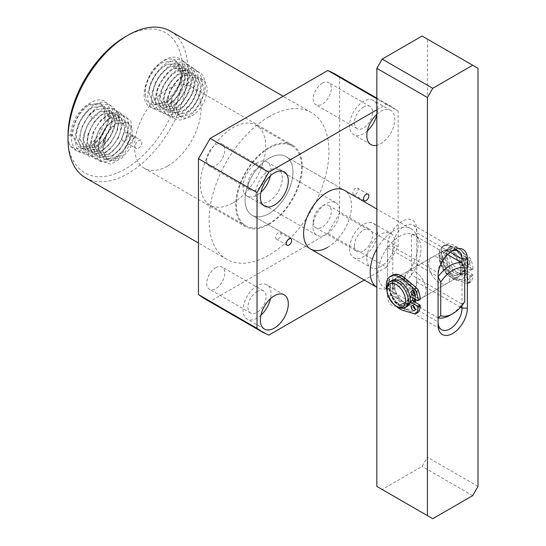 <?xml version="1.0" encoding="UTF-8"?>
<svg xmlns="http://www.w3.org/2000/svg" width="546" height="546" viewBox="0 0 546 546"><rect width="100%" height="100%" fill="white"/><g stroke="black" fill="none" stroke-linecap="round" stroke-linejoin="round"><path stroke-width="0.41" stroke-dasharray="2.73 2.05" d="M376.836 249.01A33.886 19.567 -60 0 1 411.083 228.808A33.886 19.567 -60 0 1 415.724 233.674A33.886 19.567 -60 0 1 418.1 244.321A33.886 19.567 -60 0 1 383.729 289.087A33.886 19.567 -60 0 1 377.197 287.503A33.886 19.567 -60 0 1 376.836 287.285L377.197 287.503M292.97 172.072A33.886 19.567 120 0 0 285.947 156.566A33.886 19.567 120 0 0 259.835 165.643A33.886 19.567 120 0 0 245.045 199.74A33.886 19.567 120 0 0 252.061 215.254A33.886 19.567 120 0 0 278.173 206.176A33.886 19.567 120 0 0 292.97 172.072M447.529 254.559L411.445 233.729A30.378 17.54 -60 0 1 418.809 239.285A30.378 17.54 -60 0 1 420.946 248.826A30.378 17.54 -60 0 1 411.445 274.897A30.378 17.54 -60 0 1 390.131 288.957A30.378 17.54 -60 0 1 387.483 288.732A30.378 17.54 -60 0 1 377.989 273.628A30.378 17.54 -60 0 1 387.483 247.563A30.378 17.54 -60 0 1 399.467 236.425A30.378 17.54 -60 0 1 411.445 233.729L411.445 274.897L462.032 304.102A30.378 17.54 -60 0 1 450.047 315.233M269.007 148.246A46.123 26.631 -60 0 1 292.069 145.966A46.123 26.631 -60 0 1 299.14 182.924A46.123 26.631 -60 0 1 269.007 223.567A46.123 26.631 -60 0 1 245.946 225.853A46.123 26.631 -60 0 1 238.875 188.896A46.123 26.631 -60 0 1 269.007 148.246M233.067 202.819A46.123 26.631 120 0 0 263.199 162.176A46.123 26.631 120 0 0 256.129 125.211A46.123 26.631 120 0 0 233.067 127.498A46.123 26.631 120 0 0 202.935 168.141A46.123 26.631 120 0 0 210.005 205.105A46.123 26.631 120 0 0 233.067 202.819M438.069 317.936L387.483 288.732L387.483 247.563L438.069 276.767M439.4 282.746A15.063 8.695 60 0 1 429.559 269.478A15.063 8.695 60 0 1 431.872 257.405A15.063 8.695 60 0 1 439.4 258.156A15.063 8.695 60 0 1 449.242 271.423A15.063 8.695 60 0 1 446.928 283.497A15.063 8.695 60 0 1 439.4 282.746A15.063 8.695 60 0 1 429.559 269.478A15.063 8.695 60 0 1 431.872 257.405A15.063 8.695 60 0 1 439.4 258.156A15.063 8.695 60 0 1 442.519 251.262A15.063 8.695 60 0 1 450.047 252.006A15.063 8.695 60 0 1 459.889 265.274A15.063 8.695 60 0 1 457.582 277.348A15.063 8.695 60 0 1 450.047 276.597L452.709 278.139A18.823 10.872 -120 0 0 466.025 270.454A18.823 10.872 -120 0 0 452.709 247.393A18.823 10.872 -120 0 0 439.4 255.078A18.823 10.872 -120 0 0 452.709 278.139L450.047 276.597A15.063 8.695 60 0 1 439.4 258.156A15.063 8.695 60 0 1 449.242 271.423A15.063 8.695 60 0 1 446.928 283.497A15.063 8.695 60 0 1 439.4 282.746M415.165 299.194A15.063 8.695 -120 0 0 415.438 296.58A15.063 8.695 -120 0 0 422.973 297.331A15.063 8.695 -120 0 0 425.279 285.258A15.063 8.695 -120 0 0 415.438 271.99A15.063 8.695 -120 0 0 407.91 271.239A15.063 8.695 -120 0 0 405.603 283.313A15.063 8.695 -120 0 0 415.438 296.58A15.063 8.695 -120 0 0 422.973 297.331A15.063 8.695 -120 0 0 425.279 285.258A15.063 8.695 -120 0 0 415.438 271.99A15.063 8.695 -120 0 0 407.91 271.239A15.063 8.695 -120 0 0 405.603 283.313A15.063 8.695 -120 0 0 415.438 296.58A15.063 8.695 -120 0 0 404.791 278.139L402.129 276.597A18.823 10.872 60 0 1 413.95 291.728M462.032 304.102L464.694 301.808M312.933 226.645A18.823 10.872 -60 0 1 321.157 207.698A18.823 10.872 -60 0 1 335.66 202.655A18.823 10.872 -60 0 1 339.557 211.275A18.823 10.872 -60 0 1 331.34 230.221A18.823 10.872 -60 0 1 316.837 235.265A18.823 10.872 -60 0 1 312.933 226.645M282.316 178.221A18.823 10.872 120 0 0 278.419 169.608A18.823 10.872 120 0 0 263.909 174.652A18.823 10.872 120 0 0 255.692 193.598A18.823 10.872 120 0 0 259.596 202.211A18.823 10.872 120 0 0 274.099 197.167A18.823 10.872 120 0 0 282.316 178.221M413.397 306.661A18.823 10.872 60 0 1 402.129 307.343A18.823 10.872 60 0 1 388.813 284.289A18.823 10.872 60 0 1 402.129 276.597L404.791 278.139A15.063 8.695 -120 0 0 397.256 277.388A15.063 8.695 -120 0 0 394.949 289.462A15.063 8.695 -120 0 0 404.791 302.73A16.946 9.78 -60 0 1 396.321 303.569A16.946 9.78 -60 0 1 392.806 295.816L387.483 295.816L387.483 246.628A20.707 11.957 -60 0 1 402.129 221.26A20.707 11.957 -60 0 1 416.769 229.716L416.769 278.904A20.707 11.957 -60 0 1 402.129 304.265A20.707 11.957 -60 0 1 387.483 295.816M478.003 486.418L427.422 457.214L427.422 39.107L478.003 68.318M427.422 39.107L422.092 36.036M376.836 486.418L382.159 489.496L422.092 466.441L427.422 457.214M472.679 495.645L422.092 466.441M432.746 518.7L382.159 489.496M414.646 293.966A18.823 10.872 60 0 1 415.438 299.345M415.219 302.3A18.823 10.872 60 0 1 413.704 306.238M438.069 325.02L438.069 321.942A16.946 9.78 120 0 0 438.069 321.949L392.806 295.816L392.806 246.628A16.946 9.78 -60 0 1 400.204 229.573A16.946 9.78 -60 0 1 413.261 225.034A16.946 9.78 -60 0 1 416.769 232.794L416.769 229.716M462.032 305.467L462.032 262.933M451.317 251.351A16.946 9.78 120 0 0 450.047 252.006A16.946 9.78 120 0 0 438.069 272.754L438.069 275.832M387.483 246.628L392.806 246.628L438.069 272.754L438.069 321.942M416.769 278.904L416.769 281.982A16.946 9.78 -60 0 1 404.791 302.73A15.063 8.695 -120 0 0 412.319 303.474A15.063 8.695 -120 0 0 414.161 301.685M460.517 307.234L416.769 281.982L416.769 232.794L450.259 252.122M392.431 275.177A19.397 11.2 -120 0 0 389.455 290.718A19.397 11.2 -120 0 0 402.129 307.808A19.397 11.2 -120 0 0 405.309 309.213L416.618 312.626A3.767 2.177 -120 0 0 417.881 312.537M395.72 305.774A19.397 11.2 60 0 1 386.971 290.622M411.718 294.294A14.121 8.149 60 0 0 402.129 280.439A14.121 8.149 60 0 0 395.065 279.743A14.121 8.149 60 0 0 392.902 291.059A14.121 8.149 60 0 0 402.129 303.501A14.121 8.149 60 0 0 409.186 304.197A14.121 8.149 60 0 0 411.718 300.716L409.589 301.945A14.121 8.149 60 0 1 407.057 305.426A14.121 8.149 60 0 1 400 304.729A14.121 8.149 60 0 1 390.772 292.287A14.121 8.149 60 0 1 392.936 280.972A14.121 8.149 60 0 1 400 281.675A14.121 8.149 60 0 1 409.589 295.529L411.718 294.294A0.751 0.437 -120 0 0 412.23 295.038L419.785 299.399L417.656 300.628M413.261 305.89A2.826 1.631 60 0 1 413.841 304.429A2.826 1.631 60 0 1 415.253 304.572A2.826 1.631 60 0 1 417.096 307.064A2.826 1.631 60 0 1 416.666 309.323A2.826 1.631 60 0 1 415.253 309.186A2.826 1.631 60 0 1 415.117 309.097M413.261 291.127A2.826 1.631 60 0 1 413.841 289.673A2.826 1.631 60 0 1 415.253 289.817A2.826 1.631 60 0 1 417.096 292.301A2.826 1.631 60 0 1 416.666 294.567A2.826 1.631 60 0 1 415.253 294.424A2.826 1.631 60 0 1 415.117 294.342M409.855 296.062A0.751 0.437 60 0 1 409.589 295.529M409.589 301.945A0.751 0.437 60 0 1 410.06 301.781M451.515 275.757A15.063 8.695 -120 0 0 459.043 276.501A15.063 8.695 -120 0 0 461.356 264.435A15.063 8.695 -120 0 0 451.515 251.16A15.063 8.695 -120 0 0 443.987 250.416A15.063 8.695 -120 0 0 441.673 262.483A15.063 8.695 -120 0 0 451.515 275.757M413.513 301.31A15.063 8.695 60 0 1 411.124 304.17A15.063 8.695 60 0 1 403.59 303.426A15.063 8.695 60 0 1 393.755 290.151A15.063 8.695 60 0 1 396.062 278.085A15.063 8.695 60 0 1 403.59 278.829A15.063 8.695 60 0 1 414.175 298.621M412.059 300.505A13.179 7.61 60 0 1 410.183 302.539A13.179 7.61 60 0 1 400.027 299.01A13.179 7.61 60 0 1 394.273 285.742A13.179 7.61 60 0 1 397.003 279.716A13.179 7.61 60 0 1 407.159 283.244A13.179 7.61 60 0 1 412.913 296.505A13.179 7.61 60 0 1 412.831 297.843M390.281 288.049A13.179 7.61 60 0 1 393.011 282.016A13.179 7.61 60 0 1 403.166 285.551A13.179 7.61 60 0 1 408.913 298.812A13.179 7.61 60 0 1 406.19 304.845A13.179 7.61 60 0 1 396.034 301.31A13.179 7.61 60 0 1 390.281 288.049M464.823 266.53A13.179 7.61 -120 0 0 459.077 253.269A13.179 7.61 -120 0 0 448.921 249.74A13.179 7.61 -120 0 0 446.191 255.774A13.179 7.61 -120 0 0 451.945 269.035A13.179 7.61 -120 0 0 462.1 272.563A13.179 7.61 -120 0 0 464.823 266.53M442.199 258.081A13.179 7.61 60 0 1 444.929 252.047A13.179 7.61 60 0 1 455.077 255.576A13.179 7.61 60 0 1 460.831 268.837A13.179 7.61 60 0 1 458.101 274.87A13.179 7.61 60 0 1 447.945 271.342A13.179 7.61 60 0 1 442.199 258.081M392.069 280.385A15.063 8.695 -120 0 0 389.755 292.458A15.063 8.695 -120 0 0 399.597 305.726A15.063 8.695 -120 0 0 407.125 306.477M457.507 272.297A15.063 8.695 -120 0 0 465.035 273.041A15.063 8.695 -120 0 0 468.154 266.148A15.063 8.695 -120 0 0 457.507 247.7L457.507 247.7A15.063 8.695 -120 0 0 449.972 246.956A15.063 8.695 -120 0 0 447.665 259.022A15.063 8.695 -120 0 0 457.507 272.297M455.507 273.45A15.063 8.695 -120 0 0 463.035 274.194A15.063 8.695 -120 0 0 465.349 262.128A15.063 8.695 -120 0 0 455.507 248.853A15.063 8.695 -120 0 0 447.979 248.109A15.063 8.695 -120 0 0 445.666 260.176A15.063 8.695 -120 0 0 455.507 273.45M458.838 269.99A13.179 7.61 -120 0 0 468.154 264.612A13.179 7.61 -120 0 0 458.838 248.471L457.507 247.7L458.838 248.471A13.179 7.61 -120 0 0 449.515 253.849A13.179 7.61 -120 0 0 458.838 269.99M397.597 306.879A15.063 8.695 60 0 1 386.95 288.438M458.026 247.973A19.397 11.2 -120 0 0 454.845 245.7A19.397 11.2 -120 0 0 445.147 244.738A19.397 11.2 -120 0 0 442.171 260.278A19.397 11.2 -120 0 0 454.845 277.375A19.397 11.2 -120 0 0 458.026 278.774L469.335 282.193A3.767 2.177 -120 0 0 470.597 282.105A3.767 2.177 -120 0 0 471.048 281.675A23.41 13.514 -120 0 0 473.034 275.477A0.751 0.437 -120 0 0 472.502 274.501L464.946 270.134A0.751 0.437 -120 0 0 464.434 270.284A14.121 8.149 60 0 1 461.902 273.764A14.121 8.149 60 0 1 454.845 273.061A14.121 8.149 60 0 1 445.618 260.619A14.121 8.149 60 0 1 447.781 249.31A14.121 8.149 60 0 1 454.845 250.007A14.121 8.149 60 0 1 464.434 263.861A0.751 0.437 -120 0 0 464.946 264.598L472.502 268.966A0.751 0.437 -120 0 0 473.034 268.591A23.41 13.514 -120 0 0 471.048 260.101A3.767 2.177 -120 0 0 469.335 257.616L458.026 247.973L455.896 249.201A19.397 11.2 60 0 0 452.709 246.929A19.397 11.2 60 0 0 443.018 245.966A19.397 11.2 60 0 0 440.042 261.514A19.397 11.2 60 0 0 452.709 278.603A19.397 11.2 60 0 0 455.896 280.009L467.205 283.422A3.767 2.177 -120 0 0 468.468 283.333A3.767 2.177 -120 0 0 468.918 282.903A23.41 13.514 60 0 0 470.905 276.713L473.034 275.477M464.434 270.284L462.298 271.512A14.121 8.149 60 0 1 459.773 274.993A14.121 8.149 60 0 1 452.709 274.297A14.121 8.149 60 0 1 443.488 261.855A14.121 8.149 60 0 1 445.652 250.539A14.121 8.149 60 0 1 452.709 251.235A14.121 8.149 60 0 1 462.298 265.09L464.434 263.861M465.84 279.975A2.826 1.631 60 0 1 463.991 277.491A2.826 1.631 60 0 1 464.428 275.225A2.826 1.631 60 0 1 465.84 275.368A2.826 1.631 60 0 1 467.683 277.853A2.826 1.631 60 0 1 467.246 280.118A2.826 1.631 60 0 1 465.84 279.975M467.97 278.747A2.826 1.631 60 0 1 466.12 276.262A2.826 1.631 60 0 1 466.557 273.996A2.826 1.631 60 0 1 467.97 274.14A2.826 1.631 60 0 1 469.813 276.624A2.826 1.631 60 0 1 469.383 278.89A2.826 1.631 60 0 1 467.97 278.747M465.84 265.22A2.826 1.631 60 0 1 463.991 262.735A2.826 1.631 60 0 1 464.428 260.469A2.826 1.631 60 0 1 465.84 260.613A2.826 1.631 60 0 1 467.683 263.097A2.826 1.631 60 0 1 467.246 265.363A2.826 1.631 60 0 1 465.84 265.22M467.97 263.991A2.826 1.631 60 0 1 466.12 261.507A2.826 1.631 60 0 1 466.557 259.241A2.826 1.631 60 0 1 467.97 259.377A2.826 1.631 60 0 1 469.813 261.868A2.826 1.631 60 0 1 469.383 264.134A2.826 1.631 60 0 1 467.97 263.991M469.335 257.616L467.205 258.845L455.896 249.201M467.205 258.845A3.767 2.177 60 0 1 468.918 261.336A23.41 13.514 60 0 1 470.905 269.826A0.751 0.437 60 0 1 470.372 270.195L472.502 268.966M464.946 264.598L462.81 265.827L470.372 270.195M462.81 265.827A0.751 0.437 60 0 1 462.298 265.09M462.298 271.512A0.751 0.437 60 0 1 462.81 271.362L464.946 270.134M472.502 274.501L470.372 275.73L462.81 271.362M470.372 275.73A0.751 0.437 60 0 1 470.905 276.713M138.547 148.253A4.709 2.716 120 0 0 141.626 144.103A4.709 2.716 120 0 0 140.902 140.329A4.709 2.716 120 0 0 138.547 140.561A4.709 2.716 120 0 0 135.476 144.71A4.709 2.716 120 0 0 136.193 148.485A4.709 2.716 120 0 0 138.547 148.253M125.239 140.561A4.709 2.716 120 0 0 128.31 136.418A4.709 2.716 120 0 0 127.587 132.644A4.709 2.716 120 0 0 125.239 132.876A4.709 2.716 120 0 0 122.161 137.026A4.709 2.716 120 0 0 122.884 140.8A4.709 2.716 120 0 0 125.239 140.561M327.58 247.393A33.886 19.567 120 0 0 349.72 217.533A33.886 19.567 120 0 0 344.526 190.377L285.947 156.566A33.886 19.567 120 0 0 269.007 158.238A33.886 19.567 120 0 0 246.867 188.104A33.886 19.567 120 0 0 252.061 215.254A33.886 19.567 120 0 0 269.007 213.575A33.886 19.567 120 0 0 291.141 183.715A33.886 19.567 120 0 0 285.947 156.566L344.526 190.377M269.007 224.338A47.065 27.17 120 0 0 299.754 182.862A47.065 27.17 120 0 0 292.54 145.147A47.065 27.17 120 0 0 269.007 147.481A47.065 27.17 120 0 0 238.261 188.957A47.065 27.17 120 0 0 245.475 226.672A47.065 27.17 120 0 0 269.007 224.338M167.834 165.929A47.065 27.17 120 0 0 198.58 124.454A47.065 27.17 120 0 0 191.366 86.739A47.065 27.17 120 0 0 167.834 89.073A47.065 27.17 120 0 0 137.087 130.542A47.065 27.17 120 0 0 144.301 168.257A47.065 27.17 120 0 0 167.834 165.929M278.324 238.943A3.767 2.177 120 0 0 280.787 235.619A3.767 2.177 120 0 0 280.207 232.603A3.767 2.177 120 0 0 278.324 232.794A3.767 2.177 120 0 0 275.866 236.111A3.767 2.177 120 0 0 276.44 239.128A3.767 2.177 120 0 0 278.324 238.943M355.535 194.362A3.767 2.177 120 0 0 357.992 191.045A3.767 2.177 120 0 0 357.418 188.029A3.767 2.177 120 0 0 355.535 188.213A3.767 2.177 120 0 0 353.078 191.53A3.767 2.177 120 0 0 353.651 194.547A3.767 2.177 120 0 0 355.535 194.362M182.48 69.854L179.818 71.396A24.474 14.128 120 0 0 175.321 60.558A24.474 14.128 120 0 0 162.51 61.405A24.474 14.128 120 0 0 145.516 94.984L145.325 91.435C145.25 86.596 147.748 79.853 150.457 75.3L156.518 67.376C159.05 64.885 161.37 63.111 163.486 62.046L176.686 61.507L181.531 72.529C181.415 78.801 179.811 84.63 176.733 90.015C173.587 95.134 174.911 93.182 171.417 97.468C168.919 100.068 166.851 101.822 165.22 102.716L154.136 104.422L149.017 93.298C149.188 88.145 150.976 82.678 154.388 76.884C157.268 72.577 156.395 73.58 160.142 69.506L166.946 64.312L179.968 63.78L184.753 74.659C184.978 75.962 184.609 78.774 183.647 83.094C183.504 84.357 182.323 87.244 180.119 91.755L174.945 99.099L168.673 104.443L157.746 106.129L152.709 95.154C152.955 89.96 154.723 84.569 158.006 78.979C161.343 73.546 165.472 69.417 170.407 66.578L177.204 64.489L183.258 66.066L187.981 76.795C188.077 82.098 186.568 87.694 183.449 93.584C178.078 102.047 178.208 101.488 172.133 106.17L161.37 107.835L156.415 97.017L157.896 89.114C160.183 83.129 159.159 85.729 161.241 81.736L167.124 74.024C171.075 70.243 171.13 70.577 173.867 68.851L175.498 68.066L186.548 68.352L191.209 78.931L190.151 87.06L186.793 95.407L181.668 102.709C181.586 103.051 176.522 107.705 175.6 107.896L164.994 109.541L160.114 98.887C159.657 95.291 163.152 86.125 165.356 83.026C167.636 78.583 174.188 72.529 177.334 71.123L189.831 70.632L194.431 81.067C194.867 91.51 187.21 104.852 179.061 109.623L168.612 111.248L163.807 100.744C163.916 91.653 171.287 78.324 180.787 73.396L193.113 72.911L197.652 83.197C197.857 84.493 197.515 87.148 196.621 91.162L193.332 99.283C189.626 105.228 188.111 107.548 182.521 111.343L172.229 112.954L167.499 102.607C167.636 97.884 169.321 92.779 172.556 87.292C175.512 82.378 179.409 78.501 184.248 75.662L196.403 75.191L200.88 85.333L199.87 93.168C199.918 93.564 197.509 100.082 196.635 101.174C194.021 106.122 190.465 110.087 185.981 113.07L175.846 114.653L171.198 104.47L171.601 100.935L175.198 102.798L174.809 106.286L179.381 116.325L189.36 114.756L195.065 109.862L199.856 103.037C200.471 102.498 203.228 95.181 203.03 95.141L204.033 87.421L199.611 77.423L187.633 77.88C183.203 80.33 179.381 84.125 176.153 89.257C173.041 94.362 171.362 99.42 171.116 104.422L175.764 114.619L185.899 113.029L191.694 108.06C192.055 107.828 195.966 102.716 196.594 101.065C200.519 92.772 200.355 91.864 200.805 85.285L196.328 75.136L184.166 75.607C179.491 78.215 175.607 82.071 172.522 87.162C169.267 92.527 167.567 97.659 167.41 102.559L172.14 112.906L182.432 111.302L188.329 106.265C191.578 102.252 190.404 103.999 193.298 99.16C195.953 94.472 197.911 87.38 197.577 83.149L193.031 72.857L180.699 73.335C176.378 75.703 172.44 79.614 168.891 85.067L165.172 92.991L163.711 100.696L168.516 111.2L178.972 109.575C180.944 108.388 183.053 106.552 185.312 104.068L190.042 97.174C191.277 95.024 192.39 92.24 193.38 88.821L194.349 81.013L189.742 70.571L178.849 70.291L177.245 71.069C174.29 72.952 174.802 72.222 170.577 76.174L165.336 82.856C162.681 87.64 163.575 85.626 161.48 91.059L160.019 98.84L164.906 109.5L175.512 107.849C180.658 104.143 182.255 102.682 186.63 95.509L190.049 87.094C190.54 86.07 190.902 83.333 191.127 78.883L186.466 68.291L173.785 68.796C172.393 69.26 167.758 73.075 167.233 73.771L161.636 80.883L157.814 89.032C156.893 92.042 156.402 94.69 156.327 96.976L161.288 107.801L172.058 106.129C176.556 103.146 180.282 99.038 183.231 93.803C185.162 90.07 186.404 86.957 186.957 84.48C187.162 84.289 188.152 78.365 187.906 76.747L183.183 66.011L170.325 66.53C165.534 69.219 161.432 73.3 158.012 78.788C153.412 87.155 153.46 88.411 152.627 95.113L157.664 106.088L168.591 104.402C173.819 100.853 176.495 97.789 180.125 91.551C183.456 84.93 184.609 80.801 184.678 74.611L179.893 63.725L166.858 64.257L160.128 69.369C156.409 73.505 157.821 71.622 154.375 76.686C151.29 81.463 148.846 88.896 148.921 93.25L154.04 104.382L165.124 102.668C168.175 101.119 174.577 94.581 176.822 89.646L180.351 80.951L181.449 72.475L182.48 69.854A80.951 46.738 120 0 0 125.239 36.807M179.818 71.396L181.449 72.475M191.796 115.97A21.649 12.497 120 0 0 205.794 97.365A21.649 12.497 120 0 0 203.132 79.866A21.649 12.497 120 0 0 191.796 80.617A21.649 12.497 120 0 0 177.518 100.171A21.649 12.497 120 0 0 181.504 117.322A21.649 12.497 120 0 0 191.796 115.97M247.973 184.22A12.804 7.391 120 0 0 250.628 190.076A12.804 7.391 120 0 0 260.49 186.65A12.804 7.391 120 0 0 266.079 173.764A12.804 7.391 120 0 0 263.425 167.902A12.804 7.391 120 0 0 253.562 171.335A12.804 7.391 120 0 0 247.973 184.22M206.709 160.394A12.804 7.391 120 0 0 209.357 166.25A12.804 7.391 120 0 0 219.226 162.824A12.804 7.391 120 0 0 224.809 149.938A12.804 7.391 120 0 0 222.161 144.076A12.804 7.391 120 0 0 212.292 147.509A12.804 7.391 120 0 0 206.709 160.394M270.454 175.716A19.765 11.411 120 0 0 271 170.918A19.765 11.411 120 0 0 266.912 161.875A19.765 11.411 120 0 0 251.679 167.165A19.765 11.411 120 0 0 243.045 187.06A19.765 11.411 120 0 0 247.14 196.11A19.765 11.411 120 0 0 260.899 192.26M215.759 267.683A12.804 7.391 -60 0 1 222.161 267.049A12.804 7.391 -60 0 1 224.119 277.307A12.804 7.391 -60 0 1 215.759 288.588A12.804 7.391 -60 0 1 209.357 289.223A12.804 7.391 -60 0 1 207.398 278.965A12.804 7.391 -60 0 1 215.759 267.683M257.023 291.509A12.804 7.391 -60 0 1 263.425 290.875A12.804 7.391 -60 0 1 265.39 301.133A12.804 7.391 -60 0 1 257.023 312.414A12.804 7.391 -60 0 1 250.628 313.049A12.804 7.391 -60 0 1 248.662 302.791A12.804 7.391 -60 0 1 257.023 291.509M260.899 315.233A19.765 11.411 -60 0 1 257.023 318.106A19.765 11.411 -60 0 1 247.14 319.082A19.765 11.411 -60 0 1 244.11 303.242A19.765 11.411 -60 0 1 257.023 285.824A19.765 11.411 -60 0 1 266.912 284.841A19.765 11.411 -60 0 1 270.454 298.682M322.256 83.231A12.804 7.391 -60 0 1 328.658 82.596A12.804 7.391 -60 0 1 330.617 92.854A12.804 7.391 -60 0 1 322.256 104.136A12.804 7.391 -60 0 1 315.854 104.771A12.804 7.391 -60 0 1 313.889 94.506A12.804 7.391 -60 0 1 322.256 83.231M363.52 107.057A12.804 7.391 -60 0 1 369.922 106.422A12.804 7.391 -60 0 1 371.887 116.68A12.804 7.391 -60 0 1 363.52 127.962A12.804 7.391 -60 0 1 357.118 128.59A12.804 7.391 -60 0 1 355.159 118.332A12.804 7.391 -60 0 1 363.52 107.057M367.397 130.774A19.765 11.411 -60 0 1 363.52 133.647A19.765 11.411 -60 0 1 353.637 134.623A19.765 11.411 -60 0 1 350.607 118.782A19.765 11.411 -60 0 1 363.52 101.365A19.765 11.411 -60 0 1 373.403 100.389A19.765 11.411 -60 0 1 376.836 114.742M376.836 114.339A19.765 11.411 -60 0 1 380.828 111.357A19.765 11.411 -60 0 1 390.711 110.381A19.765 11.411 -60 0 1 393.741 126.222A19.765 11.411 -60 0 1 380.828 143.639A19.765 11.411 -60 0 1 376.836 145.27M354.47 245.707A12.804 7.391 120 0 0 357.118 251.563A12.804 7.391 120 0 0 366.987 248.137A12.804 7.391 120 0 0 372.577 235.251A12.804 7.391 120 0 0 369.922 229.388A12.804 7.391 120 0 0 360.06 232.821A12.804 7.391 120 0 0 354.47 245.707M313.199 221.881A12.804 7.391 120 0 0 315.854 227.737A12.804 7.391 120 0 0 325.716 224.31A12.804 7.391 120 0 0 331.306 211.425A12.804 7.391 120 0 0 328.658 205.569A12.804 7.391 120 0 0 318.789 208.995A12.804 7.391 120 0 0 313.199 221.881M366.851 258.538A19.765 11.411 120 0 0 370.946 267.588A19.765 11.411 120 0 0 386.179 262.292A19.765 11.411 120 0 0 394.806 242.397A19.765 11.411 120 0 0 390.711 233.354A19.765 11.411 120 0 0 375.477 238.643A19.765 11.411 120 0 0 366.851 258.538M349.542 248.546A19.765 11.411 120 0 0 353.637 257.596A19.765 11.411 120 0 0 368.871 252.3A19.765 11.411 120 0 0 377.498 232.405A19.765 11.411 120 0 0 373.403 223.362A19.765 11.411 120 0 0 358.176 228.658A19.765 11.411 120 0 0 349.542 248.546M269.007 116.735A84.719 48.915 120 0 0 213.663 191.393A84.719 48.915 120 0 0 226.651 259.275A84.719 48.915 120 0 0 269.007 255.078A84.719 48.915 120 0 0 324.351 180.426A84.719 48.915 120 0 0 311.363 112.544A84.719 48.915 120 0 0 269.007 116.735M85.538 177.812A84.719 48.915 120 0 0 127.901 173.614A84.719 48.915 120 0 0 187.804 69.854A84.719 48.915 120 0 0 170.256 31.074M70.659 134.418L72.536 135.36L78.651 147.031L90.581 145.714C91.673 145.441 96.901 141.237 97.352 140.54L103.105 133.169C105.944 128.201 105.487 128.726 107.016 124.747L108.517 116.585L104.47 106.163L92.315 107.296C89.626 108.988 88.411 110.203 86.029 112.688L80.74 120.256C77.785 125.246 75.983 132.876 76.228 137.223L82.269 148.73L94.049 147.44L100.355 142.697C102.327 140.82 104.334 138.295 106.374 135.115C108.074 132.432 109.466 129.341 110.551 125.833L111.746 118.721L107.76 108.442L95.775 109.569C92.397 111.78 91.667 112.681 88.971 115.581L84.862 121.471C81.19 127.75 79.818 134.289 79.928 139.087L85.886 150.437L97.509 149.167C107.903 142.329 113.725 132.89 114.967 120.85L111.043 110.729L99.236 111.841L92.397 117.929C86.609 125.171 83.681 132.842 83.627 140.943L89.51 152.143L100.969 150.894C109.889 146.369 118.209 132.719 118.195 122.986L114.332 113.008L102.703 114.107C100.293 115.656 98.287 117.383 96.683 119.281L91.626 126.542C90.09 129.286 88.916 132.33 88.104 135.674L87.319 142.806L93.127 153.849L104.429 152.621C107.453 151.488 114.128 144.895 116.284 140.772C117.718 138.547 118.953 135.899 119.99 132.828L121.424 125.123L117.615 115.295L106.163 116.38C96.697 123.307 91.653 132.739 91.018 144.67L96.744 155.549L107.89 154.347C117.854 147.802 123.444 138.773 124.645 127.259L120.905 117.574L119.274 116.742C116.059 115.82 112.845 116.455 109.623 118.653C107.876 119.472 104.266 123.068 103.788 123.676L98.881 130.726C96.021 136.234 94.635 141.503 94.717 146.533L100.368 157.255L111.35 156.067C110.783 156.449 125.423 149.556 127.873 129.388L124.188 119.854L113.083 120.925C112.653 121.048 99.413 129.115 98.416 148.396L103.986 158.961L114.817 157.794L123.628 150.116L129.614 139.203L130.958 128.679L127.477 122.14L116.544 123.191C109.487 128.044 104.832 135.21 102.593 144.697C105.085 135.347 109.971 128.33 117.247 123.655L128.583 122.905L132.091 128.426L132.112 136.985L130.596 136.015L134.951 136.152L129.436 149.283L122.365 157.78L110.62 164.175L100.382 160.715L97.857 144.663L105.289 127.805L115.124 118.455L124.645 116.114L130.883 120.919L132.18 131.388L127.935 144.294L119.335 155.678L108.9 162.053L99.665 161.473L94.301 154.061L94.308 141.994L99.597 128.815L108.497 118.393L118.284 113.759L126.522 116.905L129.143 125.068L126.836 137.551L119.622 149.959L109.534 158.599L99.461 160.886L92.247 156.101L89.919 145.618L93.066 132.405L100.682 120.291L110.435 112.756L119.438 111.896L125.116 118.209L125.273 129.88L119.745 143.27L110.156 154.17L95.461 159.125L88.759 154.634L86.288 146.765L87.926 134.357L94.676 121.123L104.504 111.787L114.298 109.159L121.021 113.964L122.55 124.686L118.339 138.042L109.569 149.959L98.792 156.811L89.128 156.525L83.361 149.119L83.122 136.773L88.384 123.096L104.286 107.883L115.035 108.477L119.431 117.97L117.37 130.787L110.156 143.769L99.816 153.051L89.312 155.869L81.579 151.365L78.815 140.793L81.716 127.211L89.339 114.496L94.362 109.521L99.645 106.129C101.809 104.382 109.009 104.225 109.296 104.934C114.913 106.777 117.554 114.005 115.697 123.075L113.65 130.037L110.319 136.814C106.497 142.643 103.29 146.464 100.696 148.266L95.141 151.993L89.626 153.958C85.968 154.634 82.862 154.027 80.31 152.136C75.293 149.051 73.785 138.807 76.426 130.016L79.034 122.911L82.821 116.216L87.483 110.401L92.649 105.931C95.318 103.563 101.611 101.856 102.901 102.163C105.405 101.331 110.374 105.173 110.469 105.944C114.203 110.947 113.793 120.147 109.753 129.614C101.604 149.502 79.184 160.231 73.191 146.062C71.669 142.438 71.123 138.513 71.567 134.282L72.959 127.286L75.703 120.195C78.255 115.158 81.115 111.043 84.282 107.842C87.763 103.945 92.786 101.419 94.751 100.737C98.13 98.983 103.18 100.321 103.979 100.887C106.552 102.245 108.306 104.682 109.227 108.183C110.101 109.548 109.992 113.643 108.9 120.475L106.593 127.402L103.017 134.173C96.744 143.584 89.769 149.072 82.098 150.641C78.119 151.092 75.055 150.409 72.898 148.601C68.98 144.779 69.54 144.581 68.086 139.735L68.066 139.128C68.864 146.949 73.956 150 83.354 148.273C93.468 145.038 103.972 130.166 104.955 118.407L104.627 109.405L100.778 103.597L87.961 104.443C77.45 111.691 71.683 121.683 70.659 134.418L67.997 135.954M104.955 118.407L104.866 109.575L101.263 103.931L88.937 105.078C78.761 112.496 73.321 122.604 72.618 135.401L78.733 147.065L90.663 145.755C101.344 138.718 107.316 129.013 108.593 116.632L104.545 106.217L92.397 107.35C82.364 114.674 77.006 124.645 76.317 137.264L82.35 148.771L94.124 147.481C104.661 140.54 110.558 130.972 111.814 118.769L107.835 108.497L95.857 109.623L88.923 115.793L85.156 121.151L82.275 127.143C80.678 131.34 79.928 135.333 80.016 139.128L85.975 150.478L97.591 149.208C107.978 142.369 113.8 132.931 115.042 120.898L111.118 110.777L99.317 111.889C89.571 119.014 84.371 128.713 83.715 140.991L89.592 152.184L101.051 150.935C111.295 144.192 117.035 134.896 118.27 123.034L114.407 113.063L102.778 114.162C93.182 121.185 88.056 130.747 87.408 142.854L93.209 153.883L104.511 152.655C114.612 146.014 120.277 136.855 121.492 125.171L117.69 115.343L116.039 114.496C112.797 113.554 109.528 114.196 106.238 116.434C96.785 123.355 91.742 132.787 91.107 144.717L96.833 155.59L107.971 154.381C117.936 147.843 123.512 138.814 124.72 127.307L120.98 117.629L109.705 118.7C100.389 125.532 95.42 134.821 94.806 146.574L100.45 157.296L111.432 156.108C121.253 149.665 126.754 140.772 127.941 129.436L124.27 119.908L113.165 120.973C103.993 127.703 99.106 136.855 98.498 148.437L104.068 159.002L114.892 157.835C122.83 152.948 128.064 145.673 130.596 136.015M72.536 135.36L67.997 136.063L68.086 139.735M182.657 69.854L182.412 73.109C183.661 92.192 165.247 145.379 125.239 169.001C85.224 191.578 66.81 159.65 68.066 139.128M145.523 94.984C146.103 116.4 179.648 99.645 182.412 73.109M171.601 100.935L170.461 102.846C168.113 113.93 173.969 122.147 182.596 119.472C186.978 118.277 191.284 115.199 195.523 110.231L200.785 102.259L204.224 93.386C204.934 91.551 205.48 85.388 205.323 84.773L203.917 77.593C203.296 74.468 197.891 70.557 194.526 70.994C190.841 70.652 186.241 72.638 180.726 76.938C177.546 79.463 171.587 86.65 169.499 92.24C167.39 96.983 165.499 104.525 166.51 108.797C167.329 113.691 169.54 116.701 173.143 117.834L179.081 117.765C181.449 117.131 183.668 116.032 185.736 114.483C190.554 110.961 194.478 106.245 197.509 100.328C203.945 87.633 203.603 75.771 196.86 70.482C193.577 68.216 189.394 68.107 184.295 70.161C180.269 71.724 174.01 76.918 170.741 81.729C167.192 86.248 163.78 94.226 163.063 99.058C162.394 105.59 162.189 108.347 165.083 112.967C167.458 116.189 170.946 117.219 175.566 116.066C176.583 116.032 178.829 114.919 182.309 112.729C183.62 111.991 185.797 109.944 188.834 106.572C192.704 102.15 195.68 96.389 197.748 89.291C198.546 86.452 198.921 83.518 198.874 80.474L197.42 73.116C194.11 64.442 182.78 64.216 173.642 72.516C169.806 75.259 163.827 83.804 162.162 88.227C159.521 93.12 158.381 102.232 159.139 105.201C160.517 114.974 169.124 118.038 178.89 110.981L185.49 104.736L190.957 96.465C194.158 90.151 195.721 84.104 195.645 78.324C195.946 76.761 194.465 70.973 194.171 70.871L190.267 65.916C188.37 63.807 181.354 63.432 177.382 65.622C173.15 67.417 167.233 72.065 163.602 77.395L158.565 86.029C158.21 86.445 155.699 93.632 155.726 95.024C154.634 101.037 155.276 105.801 157.644 109.316C160.135 112.667 163.65 113.814 168.188 112.749C169.383 112.81 174.563 110.033 175.027 109.534C177.47 107.78 179.702 105.747 181.722 103.412L187.326 95.202C188.22 94.096 191.175 86.261 191.073 85.968C192.369 81.299 193.264 73.778 191.182 69.267C189.933 65.957 186.193 61.568 181.763 61.814L174.788 62.988C172.427 63.834 169.977 65.295 167.445 67.363L160.688 74.338C158.538 77.075 156.77 79.955 155.385 82.965L152.232 92.09C151.256 97.795 151.542 96.185 151.611 100.478C152.218 105.924 154.306 109.35 157.883 110.742C165.704 113.759 175.996 106.825 183.463 94.315C186.964 88.07 188.868 81.893 189.175 75.785C189.599 70.577 187.633 64.442 184.732 62.169C182.187 59.357 176.331 58.784 172.195 60.388C166.496 62.845 163.391 64.721 157.808 71.273C156.695 72.243 152.409 79.19 152.245 79.88C151.235 81.579 150.075 84.657 148.771 89.121C147.243 94.635 147.502 99.802 149.57 104.62C151.385 108.354 154.73 110.033 159.596 109.644C161.643 109.453 163.95 108.606 166.523 107.098L173.498 101.454C175.798 99.072 177.819 96.403 179.573 93.441L183.906 84.118C185.633 78.283 185.244 79.559 185.886 74.7L185.23 66.441C182.282 56.245 172.393 54.136 162.114 61.616C157.398 64.994 152.211 70.7 149.147 76.781L145.359 86.118C144.581 88.937 144.171 91.892 144.137 94.99C144.26 100.689 146.041 104.607 149.481 106.743C153.133 108.75 157.391 108.449 162.237 105.835C163.711 105.228 166.08 103.433 169.342 100.45C170.475 99.659 175.232 93.537 175.641 92.574C176.802 91.032 178.337 87.92 180.262 83.224C180.999 81.763 181.77 78.576 182.562 73.649M170.461 102.846L175.198 102.798M134.951 136.152L133.593 138.288L131.593 137.135L132.112 136.985M133.593 138.288L122.618 156.347L114.571 160.729L107.542 159.985L102.784 150.655L106.088 136.357L102.593 144.697M106.088 136.357L102.375 150.416L106.716 159.507L113.445 160.087L121.205 155.535L131.593 137.135M268.762 335.148L210.19 301.337L204.054 298.409M376.836 109.821L386.391 104.3L392.526 107.228L398.136 111.077L398.136 246.908L386.391 267.24L327.818 233.422L210.19 301.337M386.391 267.24L364.25 280.023M398.136 246.908L339.557 213.09L327.818 233.422M398.136 111.077L339.557 77.259L339.557 213.09M333.954 73.41L339.557 77.259M386.391 104.3L376.836 98.778M414.489 313.854L416.618 312.626M405.309 309.213L403.18 310.442M412.23 295.038L410.101 296.266M467.205 283.422L469.335 282.193M471.048 281.675L468.918 282.903M458.026 278.774L455.896 280.009M468.918 261.336L471.048 260.101M470.905 269.826L473.034 268.591M92.397 117.929L89.339 114.496L88.923 115.793M178.849 70.291L177.382 65.622L175.498 68.066M119.274 116.742L119.438 111.896L116.039 114.496M411.083 228.808L376.836 209.036M418.809 239.285L415.724 233.674M292.069 145.966L256.129 125.211M397.256 277.388L442.519 251.262M310.633 249.072L252.061 215.254L310.633 249.072M390.131 288.957L383.729 289.087M245.946 225.853L210.005 205.105M412.319 303.474L457.582 277.348M335.66 202.655L278.419 169.608M316.837 235.265L259.596 202.211M439.4 258.156L439.4 255.078M450.047 252.006L452.709 250.471M404.791 302.73L402.129 304.265M415.438 296.58L415.438 299.658M396.321 303.569L441.577 329.702M413.261 225.034L458.524 251.167M395.065 279.743L392.936 280.972M409.186 304.197L407.057 305.426M413.841 304.429L411.711 305.664M413.841 289.673L411.711 290.902M410.101 301.542L409.718 301.761M416.666 309.323L414.537 310.551M416.666 294.567L414.537 295.796M459.043 276.501L411.124 304.17M397.003 279.716L393.011 282.016M448.921 249.74L444.929 252.047M465.035 273.041L463.035 274.194M468.154 264.612L468.154 266.148M443.987 250.416L396.062 278.085M410.183 302.539L406.19 304.845M462.1 272.563L458.101 274.87M449.972 246.956L447.979 248.109M445.147 244.738L443.018 245.966M447.781 249.31L445.652 250.539M461.902 273.764L459.773 274.993M466.557 273.996L464.428 275.225M466.557 259.241L464.428 260.469M470.597 282.105L468.468 283.333M472.877 269.001L470.748 270.229M464.564 270.099L462.435 271.328M469.383 278.89L467.246 280.118M469.383 264.134L467.246 265.363M127.587 132.644L140.902 140.329M191.366 86.739L292.54 145.147M280.207 232.603L290.854 238.752M357.418 188.029L368.065 194.178M176.686 61.5L175.321 60.558M203.132 79.866L199.611 77.423M181.504 117.322L179.381 116.325M209.357 166.25L250.628 190.076M247.14 196.11L264.448 206.101M263.425 290.875L222.161 267.049M284.213 294.833L266.912 284.841M369.922 106.422L328.658 82.596M390.711 110.381L373.403 100.389M315.854 227.737L357.118 251.563M353.637 257.596L370.946 267.588M226.651 259.275L198.451 242.997M128.583 122.905L127.477 122.14M311.363 112.544L283.169 96.267M101.263 103.931L100.778 103.597M106.716 159.507L107.542 159.985M376.836 98.164L392.526 107.228M373.403 223.362L390.711 233.354M328.658 205.569L369.922 229.388M370.946 144.615L353.637 134.623M357.118 128.59L315.854 104.771M264.448 329.074L247.14 319.082M250.628 313.049L209.357 289.223M266.912 161.875L284.213 171.86M222.161 144.076L263.425 167.902M353.651 194.547L364.305 200.696M276.44 239.128L287.094 245.277M144.301 168.257L245.475 226.672M122.884 140.8L136.193 148.485"/><path stroke-width="0.82" d="M376.836 209.036L344.526 190.377A33.886 19.567 120 0 0 327.58 192.055A33.886 19.567 120 0 0 305.439 221.922A33.886 19.567 120 0 0 310.633 249.072L376.836 287.292A33.886 19.567 -60 0 1 370.181 271.99A33.886 19.567 -60 0 1 376.836 249.01M440.731 282.132L440.731 315.643A26.611 15.363 -60 0 0 452.716 313.697A26.611 15.363 -60 0 0 464.694 301.808L464.694 268.298A26.611 15.363 -60 0 0 452.709 270.243A26.611 15.363 -60 0 0 440.731 282.132L438.069 276.767A30.378 17.54 -60 0 1 450.047 265.629A30.378 17.54 -60 0 1 462.032 262.933L447.529 254.559M452.716 313.697L450.047 315.233A30.378 17.54 -60 0 1 438.069 317.936L440.731 315.643M464.694 268.298L462.032 262.933L462.032 258.92A16.946 9.78 120 0 0 458.524 251.167A16.946 9.78 120 0 0 451.317 251.351M472.679 65.24L478.003 68.318L478.003 486.418L472.679 495.645L432.746 518.7L376.836 486.418L376.836 68.318L382.159 59.091L422.092 36.036L472.679 65.24L432.746 88.302L427.422 97.522L427.422 515.629M467.356 258.92L467.356 308.108A20.707 11.957 -60 0 1 452.709 333.476A20.707 11.957 -60 0 1 438.069 325.02L438.069 275.832A20.707 11.957 -60 0 1 452.709 250.471A20.707 11.957 -60 0 1 467.356 258.92L462.032 258.92L450.259 252.122M427.422 97.522L376.836 68.318M413.95 291.728A18.823 10.872 60 0 1 414.646 293.966M415.438 299.345A18.823 10.872 60 0 1 415.438 299.658A18.823 10.872 60 0 1 415.219 302.3M413.704 306.238A18.823 10.872 60 0 1 413.397 306.661M432.746 88.302L382.159 59.091M438.069 321.949A16.946 9.78 120 0 0 441.577 329.702A16.946 9.78 120 0 0 454.634 325.163A16.946 9.78 120 0 0 462.032 308.108L462.032 305.467M414.161 301.685A15.063 8.695 -120 0 0 415.165 299.194M405.309 278.405A19.397 11.2 -120 0 0 402.129 276.133A19.397 11.2 -120 0 0 392.431 275.177L390.301 276.406A19.397 11.2 60 0 1 400 277.368A19.397 11.2 60 0 1 403.18 279.634L405.309 278.405L416.618 288.049L414.489 289.278L403.18 279.634M420.318 305.917A0.751 0.437 -120 0 0 419.785 304.934L417.656 306.163A0.751 0.437 60 0 1 418.188 307.145L420.318 305.917A23.41 13.514 -120 0 1 418.332 312.114A3.767 2.177 -120 0 1 417.881 312.537L415.752 313.766A3.767 2.177 -120 0 1 414.489 313.854L403.18 310.442A19.397 11.2 60 0 1 400 309.036A19.397 11.2 60 0 1 395.72 305.774M386.971 290.622A19.397 11.2 60 0 1 390.301 276.406M413.124 310.415A2.826 1.631 60 0 1 411.274 307.924A2.826 1.631 60 0 1 411.711 305.664A2.826 1.631 60 0 1 413.124 305.801A2.826 1.631 60 0 1 414.967 308.292A2.826 1.631 60 0 1 414.537 310.551A2.826 1.631 60 0 1 413.124 310.415M415.117 309.097A2.826 1.631 60 0 1 413.261 305.89M413.124 295.659A2.826 1.631 60 0 1 411.274 293.168A2.826 1.631 60 0 1 411.711 290.902A2.826 1.631 60 0 1 413.124 291.045A2.826 1.631 60 0 1 414.967 293.536A2.826 1.631 60 0 1 414.537 295.796A2.826 1.631 60 0 1 413.124 295.659M415.117 294.342A2.826 1.631 60 0 1 413.261 291.127M419.785 299.399A0.751 0.437 -120 0 0 420.318 299.031A23.41 13.514 -120 0 0 418.332 290.54A3.767 2.177 -120 0 0 416.618 288.049M419.785 304.934L412.23 300.566A0.751 0.437 -120 0 0 411.718 300.716M415.752 313.766A3.767 2.177 -120 0 0 416.202 313.343A23.41 13.514 60 0 0 418.188 307.145M414.489 289.278A3.767 2.177 60 0 1 416.202 291.769A23.41 13.514 60 0 1 418.188 300.259A0.751 0.437 60 0 1 417.656 300.628L410.101 296.266A0.751 0.437 60 0 1 409.855 296.062M410.06 301.781A0.751 0.437 60 0 1 410.101 301.801L412.23 300.566M417.656 306.163L410.101 301.801M414.175 298.621A15.063 8.695 60 0 1 413.513 301.31M405.132 307.63L407.125 306.477A15.063 8.695 -120 0 0 409.439 294.403A15.063 8.695 -120 0 0 399.597 281.135A15.063 8.695 -120 0 0 392.069 280.385L390.069 281.538A15.063 8.695 60 0 1 397.604 282.289A15.063 8.695 60 0 1 408.251 300.73A15.063 8.695 60 0 1 405.132 307.63A15.063 8.695 60 0 1 397.604 306.879A15.063 8.695 60 0 1 397.597 306.879L396.266 306.115A13.179 7.61 60 0 1 386.95 289.974L386.95 289.974A13.179 7.61 60 0 1 396.266 284.596A13.179 7.61 60 0 1 405.589 300.73A13.179 7.61 60 0 1 396.266 306.115M386.95 288.438L386.95 289.974L386.95 288.438A15.063 8.695 60 0 1 390.069 281.538M412.831 297.843A13.179 7.61 60 0 1 412.059 300.505M288.977 245.086A3.767 2.177 120 0 0 291.434 241.769A3.767 2.177 120 0 0 290.854 238.752A3.767 2.177 120 0 0 288.977 238.943A3.767 2.177 120 0 0 286.514 242.26A3.767 2.177 120 0 0 287.094 245.277A3.767 2.177 120 0 0 288.977 245.086M366.182 200.512A3.767 2.177 120 0 0 368.646 197.195A3.767 2.177 120 0 0 368.065 194.178A3.767 2.177 120 0 0 366.182 194.362A3.767 2.177 120 0 0 363.725 197.679A3.767 2.177 120 0 0 364.305 200.696A3.767 2.177 120 0 0 366.182 200.512M260.353 197.051A19.765 11.411 120 0 0 264.448 206.101A19.765 11.411 120 0 0 279.682 200.805A19.765 11.411 120 0 0 288.308 180.91A19.765 11.411 120 0 0 284.213 171.86A19.765 11.411 120 0 0 268.98 177.157A19.765 11.411 120 0 0 260.353 197.051M260.899 192.26A19.765 11.411 120 0 0 270.454 175.716M270.454 298.682A19.765 11.411 -60 0 1 260.899 315.233M274.331 295.816A19.765 11.411 -60 0 1 284.213 294.833A19.765 11.411 -60 0 1 287.244 310.674A19.765 11.411 -60 0 1 274.331 328.091A19.765 11.411 -60 0 1 264.448 329.074A19.765 11.411 -60 0 1 261.418 313.233A19.765 11.411 -60 0 1 274.331 295.816M376.836 114.742A19.765 11.411 -60 0 1 367.397 130.774M67.997 136.063L67.997 135.954A80.951 46.738 120 0 1 125.239 36.807L127.901 35.272A84.719 48.915 120 0 0 67.997 139.025A84.719 48.915 120 0 0 85.538 177.812L198.451 242.997M283.169 96.267L170.256 31.074A84.719 48.915 120 0 0 127.901 35.272L125.239 36.807M364.25 280.023L268.762 335.148L262.633 332.221L204.054 298.409L198.451 294.553L198.451 158.729L210.19 138.397L327.818 70.482L333.954 73.41L376.836 98.164M262.633 332.221L257.023 328.371L198.451 294.553M376.836 98.778L327.818 70.482M257.023 328.371L257.023 192.547L268.762 172.215L210.19 138.397M268.762 172.215L376.836 109.821M257.023 192.547L198.451 158.729M310.633 249.072A33.886 19.567 120 0 0 327.58 247.393M376.836 145.27A19.765 11.411 -60 0 1 370.946 144.615A19.765 11.411 -60 0 1 376.836 114.339M460.517 307.234L462.032 308.108L467.356 308.108M418.332 312.114L416.202 313.343M416.202 291.769L418.332 290.54M418.188 300.259L420.318 299.031M420.161 299.44L418.031 300.669M411.848 300.532L410.101 301.542"/></g></svg>
